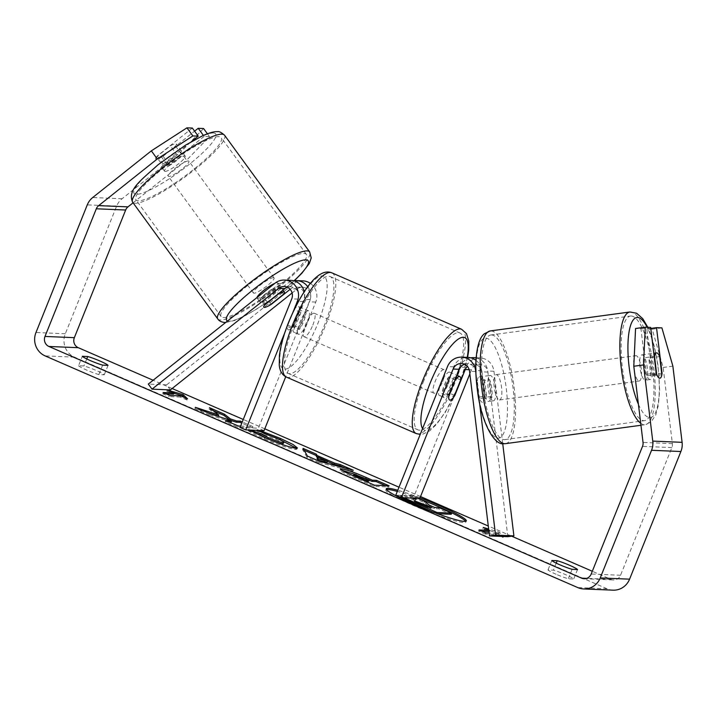 <?xml version="1.0" encoding="UTF-8"?>
<svg xmlns="http://www.w3.org/2000/svg" width="718" height="718" viewBox="0 0 718 718"><rect width="100%" height="100%" fill="white"/><g stroke="black" fill="none" stroke-linecap="round" stroke-linejoin="round"><path stroke-width="0.54" stroke-dasharray="3.59 2.69" d="M464.51 364.277A8.948 8.571 92.4 0 1 475.783 371.574L478.87 397.081A12.78 3.617 82.3 0 0 482.415 402.277A12.78 3.617 82.3 0 0 482.604 402.268A12.78 3.617 82.3 0 0 484.74 397.332L490.816 396.507L487.719 371A15.338 14.692 -87.6 0 0 476.133 357.95M475.98 360.346A15.338 14.692 92.4 0 1 481.85 370.757L484.937 396.264A12.78 3.617 82.3 0 0 488.491 401.452A12.78 3.617 82.3 0 0 488.671 401.443A12.78 3.617 82.3 0 0 490.816 396.507M479.462 402.268L475.881 372.696M502.726 443.652L493.957 371.26A15.338 14.692 -87.6 0 0 480.028 357.914A15.338 14.692 -87.6 0 0 465.847 367.347L414.142 495.95L395.797 495.178M470.837 357.842A15.338 14.692 -87.6 0 0 459.61 367.086L449.172 393.042A12.78 3.446 -66.5 0 1 443.984 397.557A12.78 3.446 -66.5 0 1 443.302 392.8L453.731 366.844A15.338 14.692 92.4 0 1 467.921 357.411M507.832 536.696L487.89 372.086A8.948 8.571 -87.6 0 0 471.484 369.797L469.85 373.872M414.142 495.95L419.788 498.4M484.74 397.332L481.652 371.825A8.948 8.571 -87.6 0 0 467.355 366.404M454.494 395.358L449.172 393.042M448.947 395.25L443.302 392.8M478.87 397.081L484.937 396.264M265.292 304.19L261.594 299.119A12.78 2.342 143.9 0 0 260.051 302.107A12.78 2.342 143.9 0 0 260.625 302.341A12.78 2.342 143.9 0 0 267.464 299.361L287.092 283.736A15.338 14.692 92.4 0 1 293.662 280.774M290.736 280.343A15.338 14.692 -87.6 0 0 281.214 283.484L261.594 299.119M170.372 389.919L166.666 384.839L293.33 283.996A15.338 14.692 92.4 0 1 302.843 280.855M166.666 384.839L148.321 384.076M307.78 286.742A15.338 14.692 92.4 0 1 309.512 301.802L299.083 327.758A12.78 3.446 -66.5 0 1 293.895 332.272A12.78 3.446 -66.5 0 1 293.204 327.516L303.642 301.56A15.338 14.692 -87.6 0 0 304.306 291.705M292.118 292.98L297.028 289.067A8.948 8.571 92.4 0 1 310.104 299.612L258.408 428.206L240.063 427.443M310.391 283.404A15.338 14.692 92.4 0 1 315.749 302.063L285.719 376.762M290.153 289.309L290.79 288.807A8.948 8.571 92.4 0 1 303.867 299.352L293.438 325.308A12.78 3.446 -66.5 0 1 288.25 329.822A12.78 3.446 -66.5 0 1 287.568 325.057L297.997 299.101A8.948 8.571 -87.6 0 0 287.326 287.218M293.285 311.54L284.875 332.47M264.053 430.665L258.408 428.206M293.438 325.308L299.083 327.758M287.568 325.057L293.204 327.516M271.018 304.244L267.464 299.361M165.14 171.405A12.78 2.342 143.9 0 0 177.436 164.673A12.78 2.342 143.9 0 0 185.217 156.111A12.78 2.342 143.9 0 0 184.643 155.878A12.78 2.342 143.9 0 0 172.356 162.618A12.78 2.342 143.9 0 0 164.566 171.171A12.78 2.342 143.9 0 0 165.14 171.405M156.479 156.901A12.78 2.342 143.9 0 0 155.689 158.992A12.78 2.342 143.9 0 0 156.264 159.225A12.78 2.342 143.9 0 0 161.613 157.116L175.542 146.032A12.78 2.342 143.9 0 0 176.341 143.932A12.78 2.342 143.9 0 0 175.757 143.699A12.78 2.342 143.9 0 0 170.408 145.817L156.479 156.901L163.139 166.037A12.78 2.342 143.9 0 1 177.068 154.944L170.408 145.817M175.542 146.032L182.201 155.16A12.78 2.342 143.9 0 1 168.281 166.253L161.613 157.116M257.017 297.53A12.78 2.342 143.9 0 0 257.089 298.051A12.78 2.342 143.9 0 0 257.663 298.284A12.78 2.342 143.9 0 0 269.959 291.553A12.78 2.342 143.9 0 0 277.74 282.991A12.78 2.342 143.9 0 0 277.166 282.757A12.78 2.342 143.9 0 0 274.779 283.386M264.547 305.087L260.104 299.002A12.78 2.342 143.9 0 1 274.034 287.909L278.333 293.806M283.61 294.218L279.167 288.124A12.78 2.342 143.9 0 1 265.238 299.218L269.681 305.303M168.281 166.253L182.201 155.16M177.068 154.944L163.139 166.037M274.034 287.909L260.104 299.002M265.238 299.218L279.167 288.124M273.468 277.678A12.78 2.342 143.9 0 0 261.173 284.409A12.78 2.342 143.9 0 0 253.391 292.971A12.78 2.342 143.9 0 0 253.966 293.204A12.78 2.342 143.9 0 0 266.261 286.473A12.78 2.342 143.9 0 0 274.043 277.911A12.78 2.342 143.9 0 0 273.468 277.678M188.34 160.958A12.78 2.342 143.9 0 0 176.054 167.689A12.78 2.342 143.9 0 0 168.272 176.251A12.78 2.342 143.9 0 0 168.847 176.484A12.78 2.342 143.9 0 0 181.133 169.753A12.78 2.342 143.9 0 0 188.924 161.191A12.78 2.342 143.9 0 0 188.34 160.958M218.864 136.662A52.782 9.684 143.9 0 0 168.093 164.458A52.782 9.684 143.9 0 0 135.953 199.819A52.782 9.684 143.9 0 0 138.323 200.78A52.782 9.684 143.9 0 0 189.094 172.975A52.782 9.684 143.9 0 0 221.234 137.623A52.782 9.684 143.9 0 0 218.864 136.662M223.451 317.509A52.782 9.684 143.9 0 0 274.213 289.704A52.782 9.684 143.9 0 0 306.362 254.343A52.782 9.684 143.9 0 0 303.983 253.382A52.782 9.684 143.9 0 0 253.221 281.187A52.782 9.684 143.9 0 0 221.072 316.539A52.782 9.684 143.9 0 0 223.451 317.509M386.517 489.532A43.098 4.299 21.9 0 0 385.844 489.945A43.098 4.299 21.9 0 0 413.46 505.508A43.098 4.299 21.9 0 0 465.829 522.103A43.098 4.299 21.9 0 0 465.623 521.331M661.906 327.875L652.195 329.194L663.154 367.472L672.38 443.652A7.665 7.342 92.4 0 1 671.869 447.583L620.549 575.244A7.665 7.342 92.4 0 1 610.937 579.372L592.305 571.268M511.62 536.175L488.285 526.025M420.533 496.56L399.011 487.199M264.798 428.817L243.276 419.465M172.132 388.519L153.131 380.253M240.62 426.07L252.898 426.582L242.271 421.96M420.039 497.78A43.098 4.299 21.9 0 0 397.781 490.259M485.799 532.882L485.332 534.066L496.335 534.524L496.811 533.339L503.578 536.292L499.145 532.11L488.653 529.031M496.811 533.339L489.129 533.025M488.743 529.839L490.035 530.396L488.805 530.351M258.633 430.432L257.152 429.615L259.871 430.486M249.541 430.055L248.59 429.382L250.6 430.1M78.549 365.731A12.78 1.274 21.9 0 0 86.636 370.066A12.78 1.274 21.9 0 0 98.86 374.563L104.263 374.796A12.78 1.274 21.9 0 0 96.167 370.461A12.78 1.274 21.9 0 0 83.943 365.956L78.549 365.731L82.337 356.29M556.091 574.256A12.78 1.274 -158.1 0 1 548.005 569.93L553.407 570.155A12.78 1.274 -158.1 0 1 565.631 574.66A12.78 1.274 -158.1 0 1 573.718 578.986L568.324 578.762A12.78 1.274 -158.1 0 1 556.091 574.256M551.801 560.489L548.005 569.93M613.037 590.169A17.887 17.133 92.4 0 1 607.141 588.814L74.484 357.133A17.887 17.133 92.4 0 1 65.32 333.744L116.639 206.084A17.887 17.133 92.4 0 1 122.078 198.742L180.685 152.081L186.608 160.195L209.503 136.644L204.118 136.42L203.4 135.433M663.154 367.472L672.874 366.153M203.58 128.522L180.685 152.081M192.325 128.055L157.224 156.003A12.78 2.342 143.9 0 0 155.689 158.992A12.78 2.342 143.9 0 0 163.094 156.246L194.596 131.161M209.503 136.644L207.412 133.781M204.118 136.42L169.017 164.368A12.78 2.342 -36.1 0 1 161.604 167.114A12.78 2.342 -36.1 0 1 163.148 164.117L191.338 141.67M133.081 202.817L186.608 160.195M652.195 329.194L646.81 328.97L652.339 374.59A12.78 3.617 -97.7 0 1 650.194 379.526A12.78 3.617 -97.7 0 1 650.014 379.535A12.78 3.617 -97.7 0 1 646.469 374.338L640.941 328.727L635.556 328.494M652.339 374.59L661.691 373.315M640.941 328.727L650.652 327.408M646.81 328.97L650.777 328.431M646.469 374.338L656.18 373.019M577.514 569.553L573.718 578.986M556.226 563.136L553.407 570.155M572.111 569.32L568.324 578.762M163.148 164.117L157.224 156.003M169.017 164.368L163.094 156.246M108.05 365.354L104.263 374.796M86.761 358.946L83.943 365.956M102.656 365.13L98.86 374.563M417.858 498.319A43.098 4.299 21.9 0 0 397.305 491.444M401.326 497.583L400.464 496.614L401.452 496.416C403.983 496.641 408.587 498.05 415.273 500.652L409.601 496.174L410.077 494.989L417.714 498.31M451.218 514.276L438.689 508.82L434.228 508.631L428.736 506.244L424.078 502.465L409.601 496.174M437.406 513.702L431.778 511.602M402.125 497.664L402.457 496.838L400.94 495.438L401.883 495.232L412.024 498.077M404.028 497.745L402.457 496.838M438.689 508.82L439.156 507.644M434.228 508.631L434.704 507.455M428.736 506.244L429.211 505.068M424.078 502.465L424.553 501.29M415.273 500.652L415.74 499.477M414.089 498.166L410.077 494.989M184.382 397.449L187.12 400.025L187.595 398.849M187.12 400.025L180.353 397.081L180.828 395.905M180.353 397.081L169.34 396.623L169.816 395.447M166.1 393.823L162.573 393.679L163.049 392.504M162.573 393.679L169.34 396.623M173.577 394.137L166.809 391.193L167.285 390.018M166.809 391.193L173.927 393.284M485.332 534.066L478.556 531.123L479.032 529.938M496.335 534.524L503.103 537.468L498.669 533.286L482.792 528.636L489.559 531.58L490.035 530.396M489.559 531.58L488.958 531.553M482.083 531.266L478.556 531.123M482.792 528.636L483.268 527.452M498.669 533.286L499.145 532.11M503.103 537.468L503.578 536.292M345.134 468.082L352.762 471.403L353.238 470.218M352.762 471.403L318.98 462.482L319.447 461.297M318.98 462.482L306.99 457.267L307.466 456.092M306.99 457.267L302.583 449.576L303.059 448.391M302.583 449.576L304.118 450.24M317.446 457.061L327.507 461.441M327.085 462.491L317.024 458.111M385.548 485.664L388.6 486.992L373.925 486.373L343.644 472.83L340.054 470.218L341.4 470.048M356.406 474.813L369.142 480.171M388.6 486.992L389.075 485.808M373.925 486.373L374.401 485.197M368.711 481.24L353.31 475.54M356.227 477.29L364.941 481.078M207.942 412.796L194.865 408.497L195.341 407.312M213.354 410.768L208.965 408.856L209.441 407.671M208.965 408.856L218.263 416.189M228.764 421.852L225.237 421.708L237.748 427.147L252.431 427.757L252.898 426.582M252.431 427.757L241.795 423.135M237.748 427.147L238.223 425.962M225.237 421.708L225.712 420.524M194.865 408.497L209.701 414.941L210.177 413.765M209.701 414.941L231.196 421.951M296.462 448.265L296.947 449.136L295.636 449.441C289.857 448.768 279.383 445.205 264.206 438.77C255.33 434.857 249.963 432.128 248.114 430.567L248.59 429.382M248.114 430.567L254.334 432.783M282.739 443.832C284.714 443.742 282.434 442.234 275.891 439.308L263.919 434.803L264.395 433.618M263.919 434.803L256.685 430.8L257.152 429.615M256.685 430.8L263.21 432.972M422.767 504.907L413.936 501.981L414.412 500.796M414.6 501.056L414.259 501.909C413.263 501.927 414.941 502.887 419.303 504.781L427.506 508.353L431.033 508.506L431.509 507.321M431.033 508.506L427.982 507.177L427.506 508.353M645.159 380.19A12.78 3.617 82.3 0 0 645.338 380.181A12.78 3.617 82.3 0 0 647.25 367.356A12.78 3.617 82.3 0 0 642.089 354.845A12.78 3.617 82.3 0 0 641.901 354.854A12.78 3.617 82.3 0 0 639.989 367.688A12.78 3.617 82.3 0 0 645.159 380.19M659.663 356.604L648.74 358.085A12.78 3.617 82.3 0 1 650.93 376.178L661.861 374.697M656.719 374.482L645.796 375.972A12.78 3.617 82.3 0 1 643.597 357.869L654.17 356.433M493.347 400.797A12.78 3.617 82.3 0 0 493.535 400.788A12.78 3.617 82.3 0 0 495.438 387.953A12.78 3.617 82.3 0 0 490.277 375.451A12.78 3.617 82.3 0 0 490.098 375.46A12.78 3.617 82.3 0 0 488.186 388.285A12.78 3.617 82.3 0 0 493.347 400.797M482.352 380.666A12.78 3.617 82.3 0 0 479.346 376.932A12.78 3.617 82.3 0 0 479.166 376.941A12.78 3.617 82.3 0 0 477.219 380.45L484.506 379.463A12.78 3.617 82.3 0 0 486.696 397.557L479.409 398.544A12.78 3.617 82.3 0 0 482.415 402.277A12.78 3.617 82.3 0 0 482.604 402.268A12.78 3.617 82.3 0 0 484.551 398.759L491.83 397.772A12.78 3.617 82.3 0 0 489.64 379.669L482.352 380.666L484.551 398.759M479.409 398.544L477.219 380.45M650.93 376.178L648.74 358.085M643.597 357.869L645.796 375.972M484.506 379.463L486.696 397.557M491.83 397.772L489.64 379.669M499.423 399.971A12.78 3.617 82.3 0 0 499.602 399.962A12.78 3.617 82.3 0 0 501.514 387.128A12.78 3.617 82.3 0 0 496.353 374.625A12.78 3.617 82.3 0 0 496.165 374.634A12.78 3.617 82.3 0 0 494.253 387.46A12.78 3.617 82.3 0 0 499.423 399.971M639.083 381.016A12.78 3.617 82.3 0 0 639.271 381.007A12.78 3.617 82.3 0 0 641.174 368.181A12.78 3.617 82.3 0 0 636.013 355.67A12.78 3.617 82.3 0 0 635.834 355.679A12.78 3.617 82.3 0 0 633.922 368.514A12.78 3.617 82.3 0 0 639.083 381.016M631.212 316.01A52.782 14.952 82.3 0 0 630.449 316.046A52.782 14.952 82.3 0 0 622.56 369.034A52.782 14.952 82.3 0 0 643.893 420.676A52.782 14.952 82.3 0 0 644.647 420.64A52.782 14.952 82.3 0 0 652.536 367.652A52.782 14.952 82.3 0 0 631.212 316.01M491.543 334.965A52.782 14.952 82.3 0 0 490.789 335.001A52.782 14.952 82.3 0 0 482.9 387.989A52.782 14.952 82.3 0 0 504.224 439.631A52.782 14.952 82.3 0 0 504.978 439.596A52.782 14.952 82.3 0 0 512.876 386.607A52.782 14.952 82.3 0 0 491.543 334.965M307.169 322.678A12.78 3.446 113.5 0 0 308.596 310.804A12.78 3.446 113.5 0 0 299.837 322.364A12.78 3.446 113.5 0 0 298.41 334.238A12.78 3.446 113.5 0 0 307.169 322.678M299.298 309.781A12.78 3.446 113.5 0 0 298.446 306.389A12.78 3.446 113.5 0 0 294.165 309.575L300.941 312.518A12.78 3.446 113.5 0 0 296.444 320.892A12.78 3.446 113.5 0 0 294.165 329.365L287.388 326.421A12.78 3.446 113.5 0 0 288.25 329.822A12.78 3.446 113.5 0 0 292.531 326.636L299.298 309.781L306.074 312.734A12.78 3.446 113.5 0 1 303.786 321.197A12.78 3.446 113.5 0 1 299.298 329.58L292.531 326.636M294.165 309.575L287.388 326.421M448.238 384.031A12.78 3.446 113.5 0 0 449.665 372.157A12.78 3.446 113.5 0 0 440.897 383.726A12.78 3.446 113.5 0 0 439.47 395.6A12.78 3.446 113.5 0 0 448.238 384.031M455.23 379.625L448.768 376.815A12.78 3.446 113.5 0 0 444.28 385.198A12.78 3.446 113.5 0 0 442.001 393.67L448.768 396.614M460.678 379.975L453.911 377.031A12.78 3.446 113.5 0 1 451.622 385.503A12.78 3.446 113.5 0 1 447.134 393.886L453.902 396.83M447.134 393.886L453.911 377.031M448.768 376.815L442.001 393.67M300.941 312.518L294.165 329.365M299.298 329.58L306.074 312.734M312.815 325.128A12.78 3.446 113.5 0 0 314.242 313.254A12.78 3.446 113.5 0 0 305.473 324.823A12.78 3.446 113.5 0 0 304.046 336.697A12.78 3.446 113.5 0 0 312.815 325.128M442.593 381.572A12.78 3.446 113.5 0 0 444.02 369.707A12.78 3.446 113.5 0 0 435.261 381.267A12.78 3.446 113.5 0 0 433.825 393.141A12.78 3.446 113.5 0 0 442.593 381.572M423.773 380.791A52.782 14.225 113.5 0 0 417.876 429.822A52.782 14.225 113.5 0 0 454.081 382.057A52.782 14.225 113.5 0 0 459.978 333.026A52.782 14.225 113.5 0 0 423.773 380.791M293.994 324.339A52.782 14.225 113.5 0 0 288.097 373.378A52.782 14.225 113.5 0 0 324.303 325.604A52.782 14.225 113.5 0 0 330.199 276.574A52.782 14.225 113.5 0 0 293.994 324.339M481.85 370.757L475.819 370.506M493.957 371.26L487.719 371M453.731 366.844L447.493 366.584M475.783 371.574L469.545 371.314M471.484 369.797L469.195 369.707M465.847 367.347L459.61 367.086M487.89 372.086L481.652 371.825M293.33 283.996L287.092 283.736M281.214 283.484L274.976 283.224M303.642 301.56L298.5 301.345M297.997 299.101L291.759 298.841M310.104 299.612L303.867 299.352M315.749 302.063L309.512 301.802M297.028 289.067L290.79 288.807M224.546 135.208A56.866 10.438 -36.1 0 1 189.902 173.307A56.866 10.438 -36.1 0 1 135.208 203.266A56.866 10.438 -36.1 0 1 132.65 202.225M213.408 132.983A50.475 9.262 143.9 0 0 160.401 163.04A50.475 9.262 143.9 0 0 136.384 194.309A50.475 9.262 143.9 0 0 189.39 164.251A50.475 9.262 143.9 0 0 213.408 132.983M217.769 318.954A56.866 10.438 143.9 0 0 220.327 319.986A56.866 10.438 143.9 0 0 275.03 290.027A56.866 10.438 143.9 0 0 309.664 251.937M294.084 280.711A50.475 9.262 -36.1 0 1 228.907 321.179A50.475 9.262 -36.1 0 1 227.597 320.955M610.937 579.372L586.669 578.367M607.141 588.814L577.784 587.584M74.484 357.133L45.126 355.904M122.078 198.742L92.721 197.522M620.549 575.244L591.201 574.014M671.869 447.583L642.52 446.363M672.38 443.652L643.032 442.423M65.32 333.744L35.972 332.515M116.639 206.084L87.282 204.863M401.407 496.416L401.883 495.232L401.452 496.416M354.575 477.964L355.051 476.779M353.669 475.46L354.145 474.284M362.778 478.655L363.254 477.479M353.714 475.469L354.18 474.284M295.672 449.441L296.148 448.256L295.636 449.441M264.206 438.77L264.682 437.585M275.891 439.308L276.358 438.124M414.304 501.909L414.636 501.074M419.303 504.781L419.77 503.605M629.901 311.989A56.866 16.11 -97.7 0 1 630.718 311.953A56.866 16.11 -97.7 0 1 653.694 367.598A56.866 16.11 -97.7 0 1 645.195 424.697A56.866 16.11 -97.7 0 1 644.378 424.733A56.866 16.11 -97.7 0 1 640.707 423.27M638.41 404.261A50.475 14.297 82.3 0 0 649.682 417.571A50.475 14.297 82.3 0 0 659.277 383.466A50.475 14.297 82.3 0 0 647.169 327.255M505.535 443.652A56.866 16.11 82.3 0 0 514.034 386.553A56.866 16.11 82.3 0 0 491.058 330.908A56.866 16.11 82.3 0 0 490.241 330.944M485.745 338.07A50.475 14.297 -97.7 0 1 506.307 388.725A50.475 14.297 -97.7 0 1 497.879 438.177A50.475 14.297 -97.7 0 1 477.317 387.514A50.475 14.297 -97.7 0 1 485.745 338.07M461.611 329.275A56.866 15.329 -66.5 0 1 455.257 382.102A56.866 15.329 -66.5 0 1 416.243 433.573M422.588 428.547A50.475 13.606 113.5 0 0 459.062 384.48A50.475 13.606 113.5 0 0 467.23 357.385M286.464 377.121A56.866 15.329 113.5 0 0 325.469 325.658A56.866 15.329 113.5 0 0 331.824 272.822M289.013 321.915A50.475 13.606 -66.5 0 1 322.238 275.918A50.475 13.606 -66.5 0 1 317.993 323.127A50.475 13.606 -66.5 0 1 284.768 369.124A50.475 13.606 -66.5 0 1 289.013 321.915M493.535 400.788L488.671 401.443M467.651 363.793L461.414 363.532M476.151 357.752L480.028 357.914M473.521 364.035L479.759 364.295M443.984 397.557L439.47 395.6M257.089 298.051L260.051 302.107M290.476 286.733L284.238 286.473M302.583 287.236L296.346 286.976M298.41 334.238L293.895 332.272M164.566 171.171L161.604 167.114M185.217 156.111L176.341 143.932M282.946 290.135L277.74 282.991M225.649 322.508L234.921 320.381L246.121 315.184L257.268 308.713L273.046 298.015L294.344 280.675M253.391 292.971L168.272 176.251M274.043 277.911L188.924 161.191M306.362 254.343L221.234 137.623M221.072 316.539L135.953 199.819M465.829 522.103L466.305 520.918M584.111 578.735L613.459 579.956M650.194 379.526L645.338 380.181M385.844 489.945L386.32 488.77M400.464 496.614L400.94 495.438M340.529 469.042L340.054 470.218M297.423 447.96L296.947 449.136M640.95 425.271L645.195 424.697L651.199 421.816L655.803 414.816L658.388 405.23L659.636 390.26L658.065 365.686L654.592 347.279L650.804 334.57L647.824 327.282M641.901 354.854L653.784 353.247M479.166 376.941L490.098 375.46M499.602 399.962L639.271 381.007M496.165 374.634L635.834 355.679M490.789 335.001L630.449 316.046M504.978 439.596L644.647 420.64M467.624 357.402L459.349 384.408L445.268 412.356L436.598 424.266L429.813 430.764L422.776 434.166L420.227 434.417M308.596 310.804L298.446 306.389M449.665 372.157L456.953 375.326M314.242 313.254L444.02 369.707M304.046 336.697L433.825 393.141M288.097 373.378L417.876 429.822M330.199 276.574L459.978 333.026"/><path stroke-width="1.08" d="M495.555 535.107L489.488 535.924L507.832 536.696L513.9 535.87L495.555 535.107L479.462 402.268M475.881 372.696L475.612 370.497A15.338 14.692 -87.6 0 0 461.683 357.151A15.338 14.692 -87.6 0 0 447.493 366.584L395.797 495.178L401.443 497.637L453.139 369.034A8.948 8.571 -87.6 0 1 469.545 371.314L489.488 535.924M513.9 535.87L502.726 443.652M461.683 357.151L467.921 357.411A15.338 14.692 92.4 0 1 475.98 360.346M467.355 366.404A8.948 8.571 -87.6 0 0 465.246 369.537L454.817 395.492A12.78 3.446 -66.5 0 1 449.63 400.016A12.78 3.446 -66.5 0 1 448.947 395.25L459.376 369.294A8.948 8.571 92.4 0 1 464.51 364.277M469.85 373.872L419.788 498.4L401.443 497.637M476.133 357.95A15.338 14.692 -87.6 0 0 473.79 357.654A15.338 14.692 -87.6 0 0 470.837 357.842M287.326 287.218A8.948 8.571 -87.6 0 0 284.92 288.564L265.292 304.19A12.78 2.342 143.9 0 0 263.757 307.187A12.78 2.342 143.9 0 0 264.332 307.421A12.78 2.342 143.9 0 0 271.162 304.432L290.153 289.309M292.118 292.98L170.372 389.919L152.028 389.147L148.321 384.076L274.976 283.224A15.338 14.692 92.4 0 1 284.499 280.083A15.338 14.692 92.4 0 1 297.405 301.3L293.285 311.54M304.306 291.705A15.338 14.692 -87.6 0 0 290.736 280.343L284.499 280.083M293.662 280.774A15.338 14.692 92.4 0 1 296.606 280.594L302.843 280.855A15.338 14.692 92.4 0 1 310.391 283.404M152.028 389.147L278.683 288.304A8.948 8.571 92.4 0 1 291.759 298.841L240.063 427.443L245.709 429.894L284.875 332.47M285.719 376.762L264.053 430.665L245.709 429.894M296.606 280.594A15.338 14.692 92.4 0 1 307.78 286.742M274.779 283.386A12.78 2.342 143.9 0 0 263.748 290.368A12.78 2.342 143.9 0 0 257.017 297.53M278.476 294.003L264.547 305.087A12.78 2.342 143.9 0 0 263.757 307.187A12.78 2.342 143.9 0 0 264.332 307.421A12.78 2.342 143.9 0 0 269.681 305.303L283.61 294.218A12.78 2.342 143.9 0 0 284.4 292.127A12.78 2.342 143.9 0 0 283.825 291.894A12.78 2.342 143.9 0 0 278.476 294.003L278.333 293.806M465.623 521.331A43.098 4.299 21.9 0 0 438.213 506.54A43.098 4.299 21.9 0 0 417.858 498.319M397.781 490.259A43.098 4.299 21.9 0 0 386.32 488.77A43.098 4.299 21.9 0 0 413.936 504.323A43.098 4.299 21.9 0 0 466.305 520.918A43.098 4.299 21.9 0 0 438.68 505.355A43.098 4.299 21.9 0 0 420.039 497.78M633.806 366.252L635.556 328.494L645.267 327.184L643.516 364.932L633.806 366.252L643.032 442.423A7.665 7.342 92.4 0 1 642.52 446.363L591.201 574.014A7.665 7.342 92.4 0 1 581.58 578.152L48.923 346.471A7.665 7.342 92.4 0 1 44.992 336.446L96.311 208.785A7.665 7.342 92.4 0 1 98.644 205.644L157.26 158.974L151.336 150.852L186.94 127.831L192.864 135.944L157.26 158.974M592.305 571.268L511.62 536.175M488.285 526.025L420.533 496.56M399.011 487.199L264.798 428.817M243.276 419.465L172.132 388.519M153.131 380.253L78.271 347.691A7.665 7.342 92.4 0 1 74.349 337.666L125.668 210.015A7.665 7.342 92.4 0 1 127.992 206.865L133.081 202.817M242.271 421.96L240.386 421.134L236.599 420.981L230.361 418.917L224.465 414.205L209.441 407.671L218.739 415.013L195.341 407.312L210.177 413.765L231.672 420.775L225.712 420.524L238.223 425.962L240.62 426.07M317.051 455.508L334.543 463.11L340.323 464.609L353.238 470.218L319.447 461.297L307.466 456.092L303.059 448.391L316.387 454.198L317.051 455.508L316.584 456.684L317.446 457.061M557.204 560.713A12.78 1.274 -158.1 0 1 569.428 565.219A12.78 1.274 -158.1 0 1 577.514 569.553L572.111 569.32A12.78 1.274 -158.1 0 1 559.887 564.824A12.78 1.274 -158.1 0 1 551.801 560.489L557.204 560.713L556.226 563.136M87.74 356.523L82.337 356.29A12.78 1.274 21.9 0 0 90.423 360.624A12.78 1.274 21.9 0 0 102.656 365.13L108.05 365.354A12.78 1.274 21.9 0 0 99.964 361.019A12.78 1.274 21.9 0 0 87.74 356.523L86.761 358.946M167.285 390.018L183.162 394.667L187.595 398.849L180.828 395.905L169.816 395.447L163.049 392.504L174.052 392.961L167.285 390.018M489.129 533.025L485.799 532.882L479.032 529.938L488.805 530.351M488.653 529.031L483.268 527.452L488.743 529.839M341.445 468.836L341.481 468.836C345.834 469.357 354.064 472.247 366.18 477.497L372.373 480.189L376.564 480.369L389.075 485.808L374.401 485.197L344.119 471.654L340.529 469.042L341.445 468.836L341.059 469.787M259.871 430.486L280.46 438.447L293.097 444.532L297.423 447.96L296.112 448.256C290.332 447.583 279.849 444.029 264.682 437.585L249.541 430.055M250.6 430.1L260.374 433.582L268.523 437.8C275.497 440.744 280.379 442.36 283.17 442.647L283.951 442.476L282.739 443.832L283.215 442.647C285.19 442.557 282.91 441.058 276.358 438.124L264.395 433.618L258.633 430.432M643.516 364.932L652.752 441.103A17.887 17.133 92.4 0 1 651.54 450.285L600.23 577.945A17.887 17.133 92.4 0 1 583.68 588.948A17.887 17.133 92.4 0 1 577.784 587.584L45.126 355.904A17.887 17.133 92.4 0 1 35.972 332.515L87.282 204.863A17.887 17.133 92.4 0 1 92.721 197.522L151.336 150.852M650.777 328.431L656.521 327.65L661.906 327.875L672.874 366.153L682.1 442.333A17.887 17.133 92.4 0 1 680.897 451.514L629.578 579.166A17.887 17.133 92.4 0 1 613.037 590.169L583.68 588.948M191.338 141.67L198.249 136.169L192.325 128.055L186.94 127.831M207.412 133.781L203.58 128.522L198.195 128.298L194.596 131.161M198.249 136.169L192.864 135.944M203.4 135.433L198.195 128.298M645.267 327.184L650.652 327.408L656.18 373.019A12.78 3.617 82.3 0 0 659.734 378.215A12.78 3.617 82.3 0 0 659.914 378.206A12.78 3.617 82.3 0 0 662.05 373.27L656.521 327.65M397.305 491.444A43.098 4.299 21.9 0 0 386.517 489.532M417.714 498.31L424.553 501.29L429.211 505.068L434.704 507.455L439.156 507.644L451.694 513.092L451.218 514.276L437.406 513.702M431.778 511.602L401.326 497.583M436.616 513.406L436.993 512.481L404.028 497.745M451.694 513.092L436.993 512.481M412.024 498.077L415.74 499.477L414.089 498.166M173.927 393.284L182.686 395.851L183.162 394.667M182.686 395.851L184.382 397.449M166.1 393.823L173.577 394.137L174.052 392.961M488.958 531.553L482.083 531.266M327.507 461.441L334.067 464.295L334.543 463.11M334.067 464.295L339.856 465.785L340.323 464.609M339.856 465.785L345.134 468.082M304.118 450.24L315.911 455.374L316.387 454.198M315.911 455.374L316.584 456.684M317.491 456.935L317.024 458.111L317.877 460.121L327.085 462.491L327.561 461.315L317.491 456.935L318.352 458.937L327.561 461.315M317.877 460.121L318.352 458.937M341.4 470.048L356.406 474.813M369.142 480.171L371.897 481.374L372.373 480.189M371.897 481.374L376.088 481.545L376.564 480.369M376.088 481.545L385.548 485.664M354.145 474.284C353.023 474.293 354.782 475.316 359.44 477.344L365.3 479.893L369.187 480.055L354.18 474.284L353.31 475.54L356.227 477.29M364.941 481.078L368.711 481.24L369.187 480.055M364.843 481.042L365.3 479.893M207.942 412.796L218.263 416.189L218.739 415.013M241.795 423.135L239.92 422.319L236.123 422.157L229.886 420.102L223.989 415.39L224.465 414.205M223.989 415.39L213.354 410.768M229.886 420.102L230.361 418.917M236.123 422.157L236.599 420.981M239.92 422.319L240.386 421.134M228.764 421.852L231.196 421.951L231.672 420.775M263.21 432.972L279.984 439.631L296.462 448.265M254.334 432.783L259.898 434.758L260.374 433.582M259.898 434.758L268.047 438.976C275.021 441.929 279.903 443.544 282.695 443.823L282.739 443.832M414.6 501.056L414.735 500.724C413.739 500.751 415.417 501.711 419.77 503.605L427.982 507.177L431.509 507.321L414.412 500.796M427.982 507.177L422.148 504.637M659.663 356.604A12.78 3.617 82.3 0 0 656.656 352.87A12.78 3.617 82.3 0 0 656.476 352.879A12.78 3.617 82.3 0 0 654.529 356.388L656.719 374.482A12.78 3.617 82.3 0 0 659.734 378.215A12.78 3.617 82.3 0 0 659.914 378.206A12.78 3.617 82.3 0 0 661.861 374.697L659.663 356.604M455.23 379.625L448.768 396.614A12.78 3.446 113.5 0 0 449.63 400.016A12.78 3.446 113.5 0 0 453.902 396.83L460.678 379.975A12.78 3.446 113.5 0 0 459.825 376.573A12.78 3.446 113.5 0 0 455.544 379.759M459.376 369.294L453.139 369.034M469.195 369.707L465.246 369.537M298.5 301.345L297.405 301.3M284.92 288.564L278.683 288.304M132.65 202.225A56.866 10.438 -36.1 0 1 167.285 164.135A56.866 10.438 -36.1 0 1 221.979 134.176A56.866 10.438 -36.1 0 1 224.546 135.208L309.664 251.937A56.866 10.438 143.9 0 0 307.107 250.896A56.866 10.438 143.9 0 0 252.404 280.855A56.866 10.438 143.9 0 0 217.769 318.954L132.65 202.225C127.104 189.803 140.773 180.523 158.148 164.7L185.45 145.207L202.126 136.016C212.124 131.529 215.795 131.538 217.374 131.672C218.864 131.143 221.252 132.318 224.546 135.208M227.597 320.955A50.475 9.262 -36.1 0 1 254.962 288.313A50.475 9.262 -36.1 0 1 305.931 259.853A50.475 9.262 -36.1 0 1 294.084 280.711M586.669 578.367L581.58 578.152M78.271 347.691L48.923 346.471M127.992 206.865L98.644 205.644M125.668 210.015L96.311 208.785M74.349 337.666L44.992 336.446M682.1 442.333L652.752 441.103M680.897 451.514L651.54 450.285M629.578 579.166L600.23 577.945M415.121 504.359L415.596 503.174M341.095 469.814L341.481 468.836M365.749 478.565L366.18 477.497M358.973 478.484L359.44 477.344M279.984 439.631L280.46 438.447M268.047 438.976L268.523 437.8M282.695 443.823L283.17 442.647M422.767 504.907L423.243 503.722M647.169 327.255A50.475 14.297 82.3 0 0 637.557 317.464A50.475 14.297 82.3 0 0 627.918 348.984A50.475 14.297 82.3 0 0 638.41 404.261M505.535 443.652L503.686 443.733C493.822 445.519 481.06 421.134 477.452 390.565C475.855 378.844 475.406 368.056 476.115 358.201C477.524 342.908 480.764 336.742 484.282 333.78L490.241 330.944A56.866 16.11 82.3 0 0 481.733 388.043A56.866 16.11 82.3 0 0 504.718 443.688A56.866 16.11 82.3 0 0 505.535 443.652L640.95 425.271M640.707 423.27A56.866 16.11 -97.7 0 1 620.711 362.985A56.866 16.11 -97.7 0 1 629.901 311.989L490.241 330.944M461.611 329.275L331.824 272.822A56.866 15.329 113.5 0 0 292.818 324.294A56.866 15.329 113.5 0 0 286.464 377.121L416.243 433.573A56.866 15.329 -66.5 0 1 422.597 380.737A56.866 15.329 -66.5 0 1 461.611 329.275L466.494 333.646L468.8 341.122L468.683 350.51L467.624 357.402M467.23 357.385A50.475 13.606 113.5 0 0 458.012 339.3A50.475 13.606 113.5 0 0 430.073 383.268A50.475 13.606 113.5 0 0 422.588 428.547M473.79 357.654L476.151 357.752M217.769 318.954C219.214 321.036 221.602 322.211 224.94 322.49L225.649 322.508M284.4 292.127L282.946 290.135M294.344 280.675L301.874 273.226L309.35 263.443L311.208 257.941L309.664 251.937M647.824 327.282L642.718 318.639L636.606 313.236L629.901 311.989M653.784 353.247L656.476 352.879M331.824 272.822C317.868 267.078 301.111 292.432 288.726 321.987C283.637 334.714 280.532 346.013 279.392 355.886L279.266 365.282C279.858 371.134 282.255 375.074 286.464 377.121M456.953 375.326L459.825 376.573M416.243 433.573L420.227 434.417"/></g></svg>
